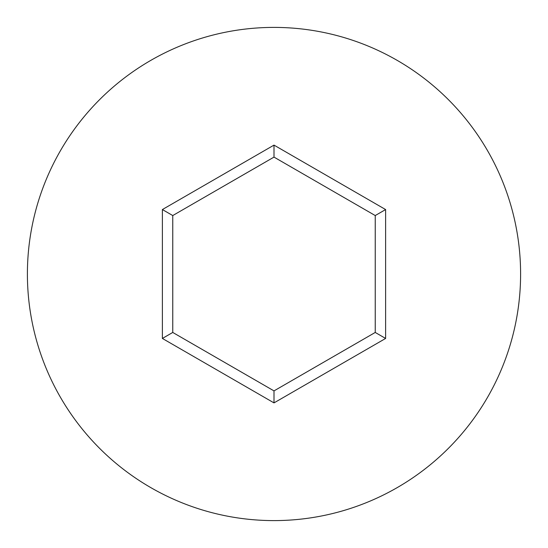 <?xml version="1.0" encoding="UTF-8"?>
<svg xmlns="http://www.w3.org/2000/svg" width="548" height="548" viewBox="0 0 548 548"><rect width="100%" height="100%" fill="white"/><g stroke="black" fill="none" stroke-linecap="round" stroke-linejoin="round"><path stroke-width="0.82" d="M520.6 274A246.6 246.6 0 0 0 274 27.4A246.6 246.6 0 0 0 27.4 274A246.6 246.6 0 0 0 274 520.6A246.6 246.6 0 0 0 520.6 274M274 402.89L162.379 338.445L162.379 209.555L274 145.11L385.621 209.555L385.621 338.445L274 402.89L274 390.895L375.236 332.451L375.236 215.549L274 157.105L172.764 215.549L172.764 332.451L274 390.895M385.621 338.445L375.236 332.451M375.236 215.549L385.621 209.555M274 157.105L274 145.11M172.764 215.549L162.379 209.555M162.379 338.445L172.764 332.451"/></g></svg>

